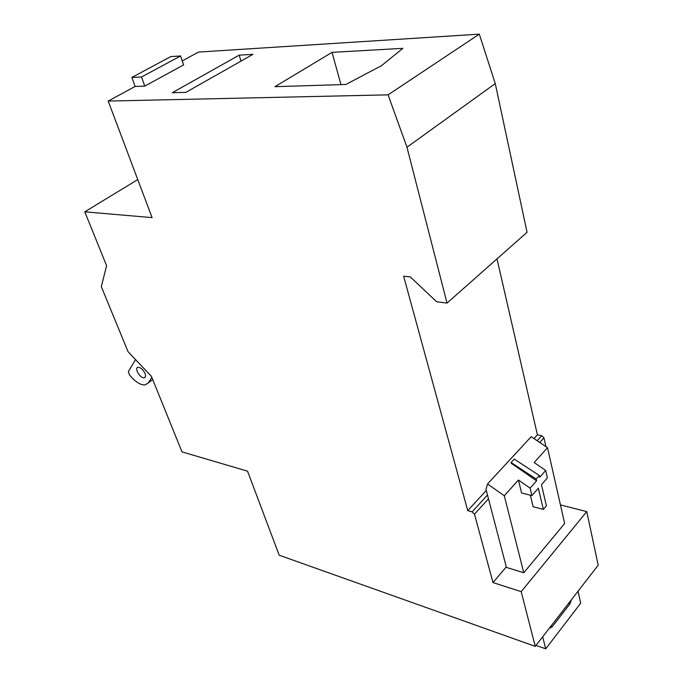 <?xml version="1.0" encoding="UTF-8"?>
<svg xmlns="http://www.w3.org/2000/svg" width="683" height="683" viewBox="0 0 683 683"><rect width="100%" height="100%" fill="white"/><g stroke="black" fill="none" stroke-linecap="round" stroke-linejoin="round"><path stroke-width="1.02" d="M530.358 495.201L533.124 506.735L543.335 509.398L546.391 505.838L541.457 484.682L547.416 477.887L545.708 470.467L534.14 462.562L547.51 447.698L531.178 436.685L487.551 483.974L486.006 489.327L506.419 567.411L523.793 572.764L564.653 523.502L547.51 447.698M535.259 646.374L521.197 591.649L492.998 582.573L474.489 514.171L472.124 511.866L467.753 510.653L403.644 276.188L410.321 276.948L436.633 301.741L447.024 303.09L406.966 147.229L388.081 94.852L108.196 101.067L152.078 217.629L84.786 211.824L106.591 265.67L101.315 286.672L128.054 351.702L151.413 376.35L181.994 451.873L247.536 471.168L279.176 555.194L535.259 646.374L598.214 565.183L586.757 511.618L560.444 504.908M182.241 60.889L198.48 52.07L479.304 34.15L388.081 94.852M144.787 86.109L183.607 64.911L180.568 55.972L170.827 56.569L131.862 77.427L135.14 86.451L144.787 86.109L141.518 77L131.862 77.427M108.196 101.067L135.14 86.451M402.868 48.339L332.023 52.36L274.942 86.681L345.863 84.479L381.49 65.696L402.868 48.339M252.949 54.35L239.17 55.161L172.261 92.734L185.904 92.342L252.949 54.35M545.948 446.648L543.958 437.863L541.713 435.737L537.41 434.823L496.993 258.883M533.969 438.571L537.41 434.823M492.998 582.573L506.282 566.89M521.197 591.649L586.757 511.618M467.753 510.653L486.305 490.462M447.024 303.09L527.054 232.288L495.26 83.574L479.304 34.15M406.966 147.229L495.26 83.574M84.786 211.824L137.761 179.595M523.793 572.764L504.293 495.747L518.431 480.029L521.599 492.981L531.895 495.593L530.11 488.132L536.607 480.781L511.285 463.33L511.097 462.545L514.256 459.096L539.314 475.505L539.724 477.246L545.708 470.467M504.293 495.747L487.551 483.974M530.11 488.132L518.431 480.029M571.551 599.563L569.801 604.054L552.163 626.832L549.499 628.01M542.678 636.804L545.717 648.85L580.712 603.166L577.997 591.247M545.717 648.85L536.018 645.401M531.895 495.593L538.358 488.225L543.335 509.398M536.607 480.781L536.198 479.039L539.314 475.505M332.023 52.36L340.988 84.632M239.17 55.161L241.048 61.094M141.518 77L180.568 55.972M536.198 479.039L511.097 462.545M135.507 359.574L128.353 371.672L129.582 375.129L131.563 377.323C136.498 382.574 140.98 385.11 145.001 384.939L148.245 382.975L151.822 377.366M145.035 373.456C143.114 369.623 140.818 367.565 138.145 367.283C133.774 367.497 140.058 378.519 144.122 377.793C145.658 377.451 145.957 376.009 145.035 373.456M539.758 442.473L543.958 437.863M537.154 440.723L541.713 435.737M474.489 514.171L488.482 498.803M472.124 511.866L487.5 495.038M569.801 604.054L568.418 603.61M552.163 626.832L550.78 626.362M148.245 382.975L152.727 379.594M550.08 628.172L549.525 627.976M144.122 377.793L145.394 376.845"/></g></svg>
